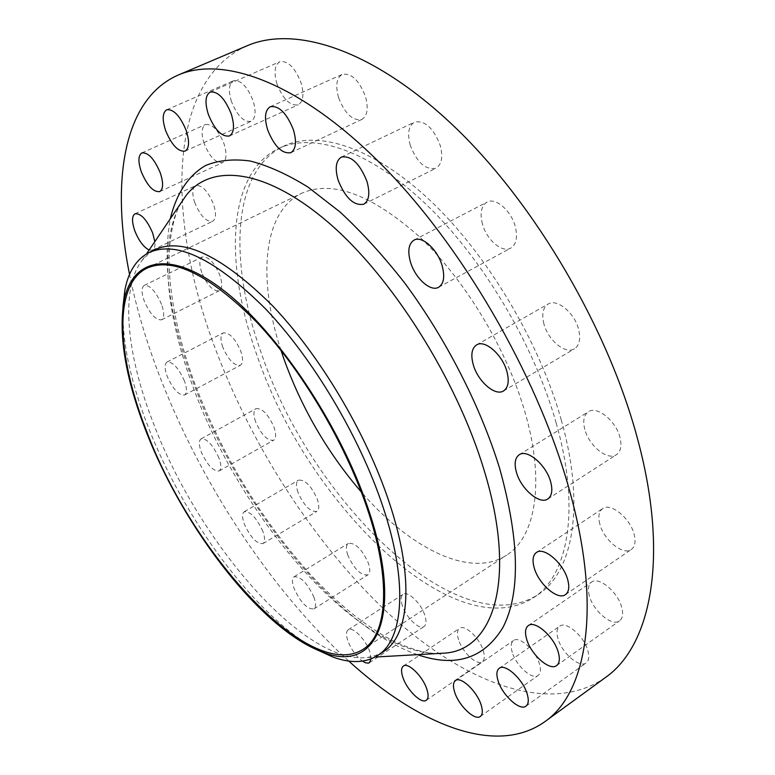 <?xml version="1.0" encoding="UTF-8"?>
<svg xmlns="http://www.w3.org/2000/svg" width="775" height="775" viewBox="0 0 775 775"><rect width="100%" height="100%" fill="white"/><g stroke="black" fill="none" stroke-linecap="round" stroke-linejoin="round"><path stroke-width="0.58" stroke-dasharray="3.88 2.91" d="M298.007 492.406C295.876 486.041 296.031 481.953 298.462 480.142C305.001 479.463 311.298 485.838 317.333 499.274C319.407 505.591 319.252 509.63 316.859 511.393C310.291 512.072 304.003 505.746 298.007 492.406M262.938 531.553C256.67 517.933 250.451 511.326 244.251 511.742C242.003 513.447 242.023 517.516 244.29 523.948C250.509 537.462 256.728 544.011 262.948 543.604C265.157 541.948 265.147 537.937 262.938 531.553M347.781 555.103C345.805 549.078 345.989 545.174 348.343 543.401C355.386 542.645 362.08 549.281 368.435 563.318C370.363 569.276 370.169 573.122 367.863 574.866C360.782 575.612 354.097 569.024 347.781 555.103M314.02 597.438C307.433 583.197 300.807 576.309 294.132 576.765C291.952 578.441 291.923 582.316 294.045 588.39C300.574 602.514 307.2 609.353 313.904 608.908C316.035 607.271 316.074 603.444 314.02 597.438M402.37 605.73C400.51 599.918 400.752 596.12 403.097 594.309C407.776 590.54 421.096 603.279 424.797 615.243C426.599 620.978 426.347 624.727 424.061 626.5C419.275 630.288 406.081 617.549 402.37 605.73M371.08 658.895L369.704 651.523C365.732 639.452 352.538 626.2 348.217 629.755C346.047 631.451 345.96 635.229 347.956 641.09C351.346 649.673 356.171 656.357 362.429 661.133M458.587 639.762C456.814 634.028 457.134 630.22 459.546 628.331C464.651 624.049 479.483 637.767 483.213 650.419C484.918 656.086 484.598 659.835 482.244 661.685C477.012 665.987 462.326 652.259 458.587 639.762M512.265 652.317C510.541 646.486 510.958 642.562 513.525 640.538C519.202 635.674 535.67 650.332 539.429 663.836C541.076 669.581 540.65 673.446 538.15 675.432C532.328 680.324 516.043 665.638 512.265 652.317M558 638.736C556.276 632.613 556.828 628.428 559.666 626.19C566.031 620.727 584.059 636.168 587.847 650.613C589.494 656.628 588.932 660.736 586.191 662.925C579.632 668.438 561.817 652.967 558 638.736M589.349 595.859C587.566 589.213 588.293 584.621 591.538 582.102C598.688 576.106 617.898 591.974 621.724 607.358C623.42 613.887 622.693 618.382 619.554 620.843C612.202 626.917 593.224 611.01 589.349 595.859M599.821 524.084C597.903 516.644 598.842 511.481 602.65 508.613C610.574 502.307 630.23 518.117 634.124 534.285C635.936 541.599 634.996 546.656 631.325 549.456C623.187 555.869 603.773 540.001 599.821 524.084M584.815 429.398C582.674 420.893 583.856 415.012 588.361 411.757C596.857 405.499 615.989 420.796 619.961 437.391C621.976 445.761 620.804 451.525 616.454 454.692C607.755 461.077 588.855 445.751 584.815 429.398M543.953 323.998C541.522 314.262 542.907 307.617 548.128 304.042C556.808 298.23 574.517 312.654 578.567 329.191C580.863 338.791 579.487 345.321 574.449 348.798C565.576 354.737 548.09 340.312 543.953 323.998M482.467 224.082C479.715 213.222 481.207 205.908 486.942 202.149C495.341 197.063 511.113 210.471 515.239 226.503C517.845 237.247 516.373 244.445 510.822 248.087C502.268 253.299 486.671 239.93 482.467 224.082M410.217 145.216C407.166 133.571 408.59 125.879 414.489 122.13C424.865 120.135 433.448 127.914 440.229 145.448C443.135 156.986 441.721 164.562 435.996 168.194C425.582 170.267 416.989 162.605 410.217 145.216M338.559 97.563C335.304 85.696 336.515 77.975 342.192 74.39C351.356 72.821 359.116 80.212 365.48 96.555C368.6 108.345 367.389 115.969 361.867 119.427C352.673 121.065 344.904 113.77 338.559 97.563M277.014 84.058C273.682 72.501 274.621 65.061 279.814 61.748C287.922 60.508 294.994 67.512 301.039 82.78C304.246 94.269 303.316 101.622 298.239 104.819C290.121 106.117 283.04 99.19 277.014 84.058M231.473 101.554C228.179 90.675 228.848 83.739 233.459 80.736C240.744 79.728 247.283 86.403 253.086 100.75C256.273 111.581 255.605 118.439 251.09 121.336C243.796 122.382 237.257 115.795 231.473 101.554M204.174 143.598C201.025 133.591 201.481 127.236 205.52 124.552C212.195 123.7 218.366 130.093 224.014 143.753C227.075 153.712 226.62 159.989 222.657 162.595C215.973 163.467 209.812 157.141 204.174 143.598M194.825 202.856C191.88 193.76 192.171 188.005 195.717 185.593C202.004 184.847 207.942 191.057 213.513 204.232C216.39 213.28 216.089 218.967 212.612 221.311C206.315 222.076 200.386 215.925 194.825 202.856M201.752 272.587C199.03 264.362 199.223 259.15 202.362 256.971C208.456 256.283 214.287 262.396 219.858 275.309C222.522 283.495 222.318 288.649 219.238 290.77C213.135 291.468 207.303 285.403 201.752 272.587M161.539 304.381C155.727 291.274 149.953 284.958 144.198 285.433C141.312 287.506 141.331 292.708 144.247 301.029C150.03 314.03 155.794 320.288 161.568 319.813C164.407 317.808 164.397 312.664 161.539 304.381M255.585 421.784C253.27 414.925 253.406 410.547 256.002 408.667C262.221 408.028 268.237 414.228 274.04 427.267C276.287 434.077 276.142 438.398 273.604 440.229C267.356 440.878 261.349 434.727 255.585 421.784M218.986 458.093C212.96 444.86 207.012 438.447 201.122 438.853C198.739 440.636 198.778 444.986 201.248 451.912C207.235 465.039 213.173 471.394 219.073 470.997C221.417 469.262 221.388 464.961 218.986 458.093M222.764 347.142C220.245 339.653 220.4 334.916 223.219 332.911C229.293 332.262 235.154 338.365 240.802 351.24C243.253 358.67 243.098 363.368 240.328 365.316C234.234 365.974 228.383 359.91 222.764 347.142M184.431 380.99C178.56 367.931 172.757 361.615 167.022 362.041C164.426 363.94 164.465 368.677 167.148 376.233C172.99 389.186 178.783 395.453 184.537 395.017C187.085 393.177 187.056 388.498 184.431 380.99M317.275 649.934C255.363 616.59 183.675 518.93 147.841 425.979C130.336 380.932 122.033 341.329 122.925 307.171M383.48 651.639L375.914 655.447L367.505 657.471C303.529 665.357 197.625 540.824 153.314 423.043C126.713 354.863 119.631 288.901 142.251 260.197L148.306 254.026L155.455 249.482M348.75 661.056C270.184 589.572 199.969 481.75 158.759 373.928C145.855 340.128 136.119 306.968 129.541 274.447M605.314 677.602C548.564 716.71 462.83 681.738 389.127 614.023C314.979 545.058 251.177 445.916 213.997 345.146C167.109 218.899 166.325 81.985 247.08 45.783M556.14 422.888C580.766 508.933 568.23 575.418 533.704 597.583C453.336 649.159 305.786 501.096 256.835 354.882C224.159 264.449 226.746 172.932 278.981 148.335C313.168 132.225 368.706 149.924 425.446 203.709C482.05 257.455 534.023 344.381 556.14 422.888M561.197 419.759C585.667 505.707 572.919 572.231 538.238 594.502C457.502 646.35 309.845 498.703 261.127 352.596C228.606 262.241 231.463 170.733 283.95 146.02C318.302 129.842 373.967 147.405 430.716 201.016C487.339 254.597 539.226 341.339 561.197 419.759M281.034 350.436C257.707 279.978 262.308 212.273 301.475 193.362C332.039 179.703 371.419 194.225 419.633 236.937C464.99 279.736 506.579 348.624 524.811 411.612C545.435 481.769 535.632 537.143 506.608 555.152C470.27 579.051 409.81 548.235 361.324 492.048M149.149 250.015L152.501 250.102C154.506 249.027 155.291 246.208 154.835 241.635M181.302 202.566C158.333 241.839 165.898 314.592 193.401 387.839C240.647 517.371 354.843 652.066 437.003 653.548M417.386 654.652C333.822 625.628 237.654 502.762 193.672 383.528C169.938 319.988 162.14 265.098 170.277 218.841M244.251 511.742L298.462 480.142M294.132 576.765L348.343 543.401M348.217 629.755L403.097 594.309M403.378 666.064L459.546 628.331M455.477 680.576L513.525 640.538M499.226 668.292L559.666 626.19M528.298 625.609L591.538 582.102M536.416 552.498L602.65 508.613M519.231 454.741L588.361 411.757M476.596 344.904L548.128 304.042M413.976 240.143L486.942 202.149M341.368 157.093L414.489 122.13M270.252 106.708L342.192 74.39M210.141 92.07L279.814 61.748M166.712 109.769L233.459 80.736M141.883 152.898L205.52 124.552M135.024 213.784L195.717 185.593M144.198 285.433L202.362 256.971M201.122 438.853L256.002 408.667M167.022 362.041L223.219 332.911M181.195 202.721C175.276 211.071 167.197 239.136 169.473 273.042C171.75 307.404 180.284 344.536 195.068 384.429C222.561 455.942 260.962 519.24 310.262 574.323C338.026 604.122 365.635 626.326 393.08 640.925C414.451 650.864 428.158 653.354 436.819 653.558M367.505 657.471L375.071 657.045M533.704 597.583L538.238 594.502M147.008 268.14L301.475 193.362M363.126 649.305L506.608 555.152M278.981 148.335L283.95 146.02M142.251 260.197L146.504 253.919M184.537 395.017L240.328 365.316M219.073 470.997L273.604 440.229M161.568 319.813L219.238 290.77M152.501 250.102L212.612 221.311M159.698 191.609L222.657 162.595M185.109 151.115L251.09 121.336M229.419 135.983L298.239 104.819M290.819 152.694L361.867 119.427M363.756 204.222L435.996 168.194M438.64 287.244L510.822 248.087M503.576 390.91L574.449 348.798M547.838 498.964L616.454 454.692M565.488 594.619L631.325 549.456M556.634 665.57L619.554 620.843M526.002 706.122L586.191 662.925M480.335 716.449L538.15 675.432M426.298 700.261L482.244 661.685M369.413 662.693L424.061 626.5M313.904 608.908L367.863 574.866M262.948 543.604L316.859 511.393"/><path stroke-width="1.16" d="M426.822 689.101C422.792 676.323 408.105 662.015 403.378 666.064C401.14 667.837 400.975 671.615 402.884 677.408C406.914 690.002 421.455 704.32 426.298 700.261C428.488 698.527 428.653 694.807 426.822 689.101M481.139 704.95C477.061 691.319 460.747 675.974 455.477 680.576C453.094 682.484 452.832 686.379 454.692 692.269C458.79 705.705 474.93 721.06 480.335 716.449C482.66 714.579 482.932 710.752 481.139 704.95M527.165 693.906C523.018 679.317 505.145 663.109 499.226 668.292C496.581 670.404 496.194 674.55 498.063 680.731C502.239 695.107 519.899 711.334 526.002 706.122C528.569 704.058 528.957 699.99 527.165 693.906M558.252 652.172C554.028 636.614 534.973 619.923 528.298 625.609C525.266 627.992 524.723 632.545 526.68 639.278C530.943 654.584 549.756 671.305 556.634 665.57C559.569 663.235 560.112 658.769 558.252 652.172M567.658 579.526C563.347 563.163 543.837 546.491 536.416 552.498C532.851 555.21 532.125 560.344 534.237 567.891C538.606 583.992 557.864 600.693 565.488 594.619C568.937 591.964 569.664 586.937 567.658 579.526M550.618 481.721C546.201 464.893 527.203 448.773 519.231 454.741C514.997 457.831 514.067 463.683 516.431 472.314C520.907 488.88 539.662 505.019 547.838 498.964C551.926 495.952 552.856 490.207 550.618 481.721M506.86 371.341C502.355 354.533 484.762 339.363 476.596 344.904C471.704 348.314 470.599 354.96 473.302 364.831C477.875 381.397 495.235 396.558 503.576 390.91C508.313 387.607 509.408 381.077 506.86 371.341M442.118 265.651C437.555 249.337 421.871 235.29 413.976 240.143C408.599 243.737 407.437 251.052 410.488 262.086C415.119 278.186 430.6 292.185 438.64 287.244C443.862 283.766 445.015 276.568 442.118 265.651M366.972 181.428C359.794 163.525 351.259 155.407 341.368 157.093C335.856 160.687 334.781 168.398 338.142 180.217C345.301 197.964 353.836 205.966 363.756 204.222C369.113 200.754 370.188 193.149 366.972 181.428M293.405 129.764C286.682 113.092 278.971 105.41 270.252 106.708C264.963 110.147 264.101 117.887 267.675 129.938C274.379 146.465 282.09 154.051 290.819 152.694C295.982 149.381 296.844 141.738 293.405 129.764M231.231 113.886C224.866 98.338 217.833 91.062 210.141 92.07C205.317 95.247 204.716 102.707 208.349 114.438C214.694 129.851 221.718 137.039 229.419 135.983C234.147 132.932 234.748 125.56 231.231 113.886M186.203 130.491C180.091 115.882 173.6 108.975 166.712 109.769C162.43 112.637 162.082 119.592 165.637 130.626C171.721 145.109 178.211 151.939 185.109 151.115C189.294 148.345 189.662 141.467 186.203 130.491M160.241 172.757C154.312 158.875 148.19 152.258 141.883 152.898C138.144 155.475 137.979 161.82 141.37 171.963C147.269 185.729 153.373 192.278 159.698 191.609C163.36 189.129 163.544 182.842 160.241 172.757M154.835 241.635L152.675 233.042C146.843 219.654 140.963 213.241 135.024 213.784C131.76 216.08 131.711 221.834 134.879 231.028C138.899 240.909 143.666 247.235 149.149 250.015M367.892 507.809C405.228 616.406 376.011 674.26 322.507 652.007C261.727 630.036 183.142 527.717 145.942 430.948C125.831 379.169 118.459 336.059 123.835 301.611C131.769 258.753 169.696 248.62 223.81 290.548C277.75 332.088 340.186 425.272 367.892 507.809M122.925 307.171L124.852 290.208C128.369 271.57 136.487 258.995 149.197 252.485C176.748 240.366 215.586 259.228 265.728 309.08C313.158 358.883 359.552 436.761 382.598 505.726C408.473 582.267 403.649 639.472 377.696 655.466C365.577 663.032 350.62 663.545 332.814 656.997L317.275 649.934M149.197 252.485L155.455 249.482C183.22 237.266 222.202 255.973 272.383 305.621C319.862 355.25 366.149 432.925 389.031 501.803C414.722 578.247 409.646 635.51 383.48 651.639L377.696 655.466M129.541 274.447C111.009 182.9 122.576 99.307 178.279 75.02C223.239 55.451 299.218 82.363 380.089 163.147C460.747 243.747 536.6 373.744 568.433 486.623C602.63 605.895 587.13 692.627 544.912 721.632C495.457 756.962 417.793 723.966 348.75 661.056M178.279 75.02L247.08 45.783C295.13 24.936 373.521 49.397 454.605 126.858C535.477 204.174 609.295 330.373 638.261 441.547C669.426 558.978 650.351 646.486 605.314 677.602L544.912 721.632M361.324 492.048C327.166 452.251 301.204 407.437 283.437 357.585L281.034 350.436M146.591 431.171C116.928 356.161 112.966 284.638 147.008 268.14C172.806 256.777 209.279 274.699 256.448 321.887C301.068 368.978 344.827 442.36 366.875 507.451C391.704 579.981 387.616 634.357 363.126 649.305C309.748 683.376 192.432 553.893 146.591 431.171M362.429 661.133L365.374 662.741L368.299 663.138L369.413 662.693L371.08 658.895M437.003 653.548L445.47 653.073C494.247 649.295 517.371 577.782 483.774 469.137C456.417 378.733 391.859 276.937 328.503 222.599C264.972 168.02 210.858 163.089 186.058 195.552L181.302 202.566M170.277 218.841C176.177 194.312 187.908 175.789 205.54 165.53C218.337 160.26 233.178 158.749 250.054 160.987C267.966 165.54 287.283 174.239 307.985 187.085L340.012 211.963C361.867 232.238 383.354 255.798 404.443 282.652C445.79 338.53 480.083 405.528 499.42 467.635C519.492 539.516 520.674 592.778 502.965 627.421C483.92 658.673 455.4 667.75 417.386 654.652M146.504 253.919L181.195 202.721M322.507 652.007L332.814 656.997M375.071 657.045L436.819 653.558M123.835 301.611L124.852 290.208"/></g></svg>

